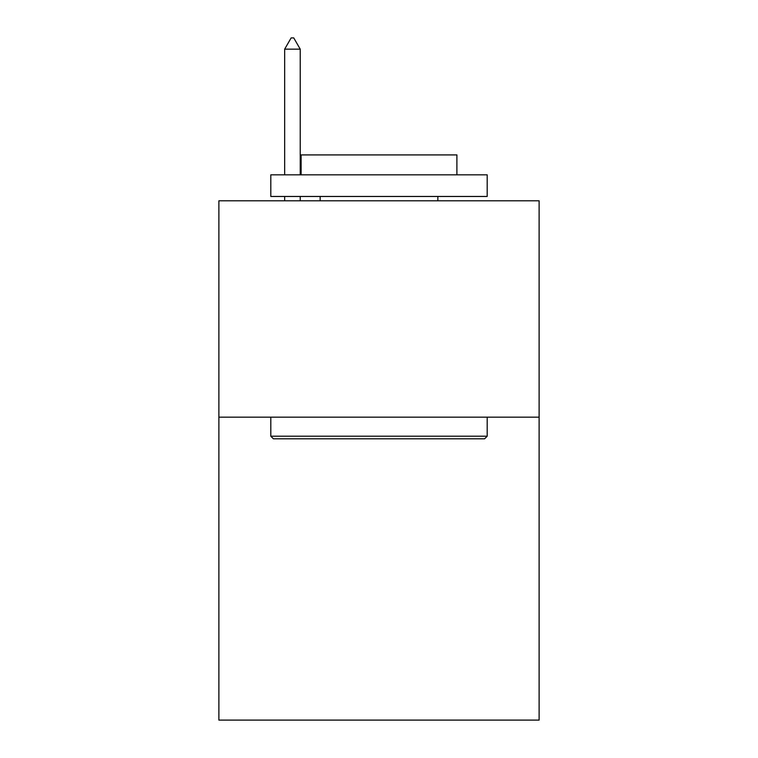 <?xml version="1.0" encoding="UTF-8"?>
<svg xmlns="http://www.w3.org/2000/svg" width="758" height="758" viewBox="0 0 758 758"><rect width="100%" height="100%" fill="white"/><g stroke="black" fill="none" stroke-linecap="round" stroke-linejoin="round"><path stroke-width="1.14" d="M539.118 417.165L539.118 720.1L218.882 720.1L218.882 200.794L539.118 200.794L539.118 417.165L218.882 417.165M273.411 438.806L270.814 436.21L487.186 436.21L484.589 438.806L273.411 438.806M487.186 174.823L487.186 196.464L270.814 196.464L270.814 174.823L487.186 174.823M301.106 174.823L301.106 154.916L456.894 154.916L456.894 174.823M487.186 417.165L487.186 436.21M270.814 417.165L270.814 436.21M437.859 196.464L437.859 200.794M320.141 196.464L320.141 200.794M300.234 49.156L293.744 37.9L291.148 37.9L284.657 49.156L300.234 49.156L300.234 174.823M300.234 196.464L300.234 200.794M284.657 49.156L284.657 174.823M284.657 196.464L284.657 200.794"/></g></svg>
